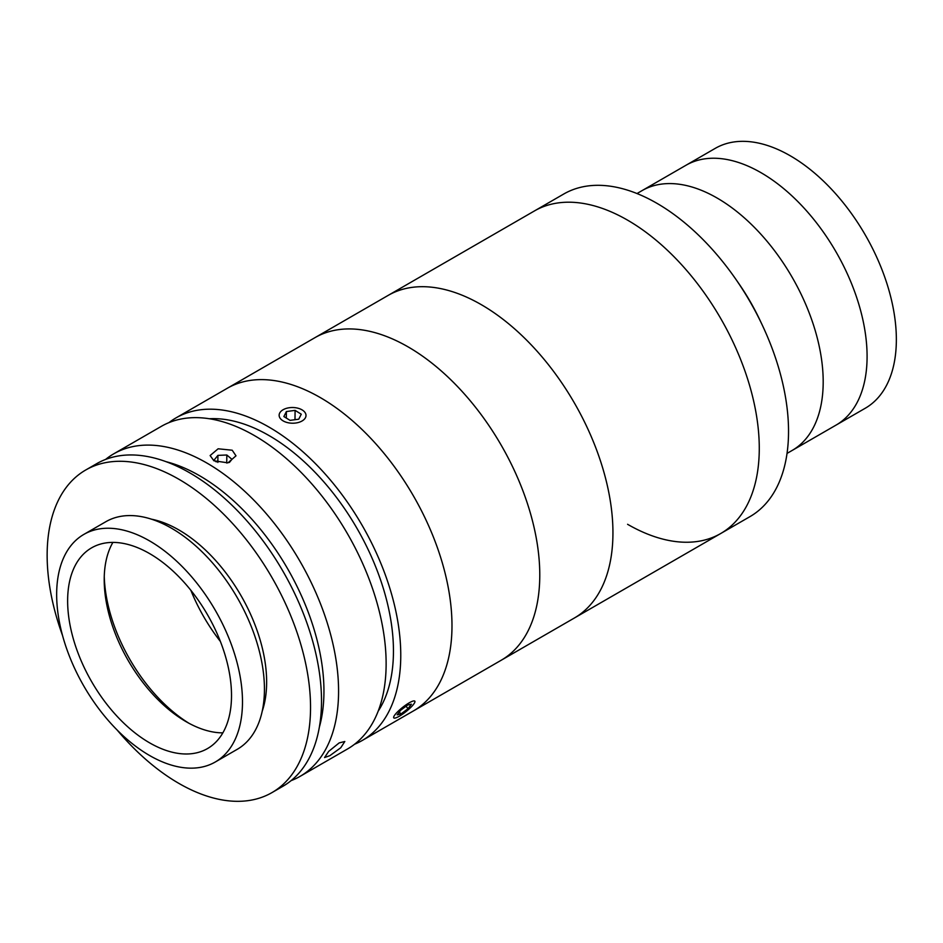 <?xml version="1.0" encoding="UTF-8"?>
<svg xmlns="http://www.w3.org/2000/svg" width="943" height="943" viewBox="0 0 943 943"><rect width="100%" height="100%" fill="white"/><g stroke="black" fill="none" stroke-linecap="round" stroke-linejoin="round"><path stroke-width="1.41" d="M168.915 422.641A186.243 107.526 60 0 1 175.952 417.914L563.725 194.034A186.243 107.526 60 0 1 656.847 203.264A186.243 107.526 60 0 1 735.87 279.305L738.793 283.525A150.031 86.626 60 0 1 759.999 320.266L762.192 324.911A186.243 107.526 60 0 1 749.968 516.623L720.7 533.526A186.243 107.526 60 0 1 627.578 524.296M637.008 193.539L642.089 190.604A150.031 86.626 60 0 1 717.104 198.03A150.031 86.626 60 0 1 815.117 330.239A150.031 86.626 60 0 1 792.12 450.471L865.285 408.225A150.031 86.626 60 0 0 888.282 288.004A150.031 86.626 60 0 0 790.269 155.795A150.031 86.626 60 0 0 715.254 148.357L685.985 165.261A150.031 86.626 60 0 1 761.001 172.687A150.031 86.626 60 0 1 859.014 304.895A150.031 86.626 60 0 1 836.017 425.128A150.031 86.626 60 0 0 859.014 304.895A150.031 86.626 60 0 0 761.001 172.687A150.031 86.626 60 0 0 685.985 165.261L642.089 190.604A150.031 86.626 60 0 1 717.104 198.03A150.031 86.626 60 0 1 815.117 330.239A150.031 86.626 60 0 1 792.12 450.471L787.04 453.406M735.87 279.305A186.243 107.526 60 0 1 762.192 324.911M627.578 220.155A186.243 107.526 60 0 1 749.249 384.272A186.243 107.526 60 0 1 720.7 533.526A186.243 107.526 60 0 0 749.249 384.272A186.243 107.526 60 0 0 627.578 220.155A186.243 107.526 60 0 0 534.457 210.926A186.243 107.526 60 0 1 627.578 220.155M339.174 742.907L344.82 741.493L340.765 747.752L329.838 755.685L324.545 757.547L328.683 751.382L339.174 742.907M105.616 459.418A186.243 107.526 60 0 1 113.761 453.819A186.243 107.526 60 0 1 208.427 463.944A186.243 107.526 60 0 1 328.848 628.168A186.243 107.526 60 0 1 300.004 776.407A186.243 107.526 60 0 1 291.081 780.651M113.761 453.819L161.312 426.366A186.243 107.526 60 0 1 255.989 436.491A186.243 107.526 60 0 1 376.398 600.703A186.243 107.526 60 0 1 347.554 748.954L300.004 776.407M232.214 450.224L235.998 455.823L227.97 462.836L213.92 460.785L210.124 455.552L218.139 448.785L232.214 450.224M319.359 727.147A175.905 101.561 -120 0 0 201.024 476.569A175.905 101.561 -120 0 0 166.098 461.693M209.346 418.739A175.905 101.561 60 0 1 270.535 436.444A175.905 101.561 60 0 1 378.178 711.163M175.952 417.914A186.243 107.526 60 0 1 270.617 428.039A186.243 107.526 60 0 1 391.039 592.263A186.243 107.526 60 0 1 362.195 740.503A186.243 107.526 60 0 1 354.592 744.227M362.195 740.503L413.411 710.939A186.243 107.526 60 0 0 442.291 562.818A186.243 107.526 60 0 0 322.034 398.594A186.243 107.526 60 0 0 227.157 388.339A186.243 107.526 60 0 1 321.834 398.476A186.243 107.526 60 0 1 442.255 562.688A186.243 107.526 60 0 1 413.411 710.939L720.7 533.526M231.506 696.618A115.883 66.906 -120 0 0 181.374 579.356A115.883 66.906 -120 0 0 91.624 547.836A115.883 66.906 -120 0 0 67.637 599.783A115.883 66.906 -120 0 0 117.769 717.045A115.883 66.906 -120 0 0 207.519 748.565A115.883 66.906 -120 0 0 231.506 696.618M112.877 542.414A115.883 66.906 -120 0 0 104.213 578.66A115.883 66.906 -120 0 0 104.213 579.768A115.883 66.906 -120 0 0 186.148 721.701A115.883 66.906 -120 0 0 222.843 732.864M215.275 762.003L237.223 749.331A131.407 75.864 -120 0 0 264.429 690.429A131.407 75.864 -120 0 0 207.59 557.466A131.407 75.864 -120 0 0 105.816 521.727L83.868 534.398A131.407 75.864 -120 0 0 56.663 593.288A131.407 75.864 -120 0 0 113.502 726.263A131.407 75.864 -120 0 0 215.275 762.003A131.407 75.864 -120 0 0 242.481 703.101A131.407 75.864 -120 0 0 185.641 570.138A131.407 75.864 -120 0 0 83.868 534.398M104.26 576.479A124.17 71.692 -120 0 0 189.024 723.305M190.84 590.271A124.17 71.692 -120 0 0 220.367 641.429M117.085 729.965A186.243 107.526 -120 0 0 271.961 792.603L282.935 786.262A186.243 107.526 -120 0 0 321.504 702.783A186.243 107.526 -120 0 0 240.925 514.324A186.243 107.526 -120 0 0 96.693 463.673L85.719 470.003A186.243 107.526 -120 0 0 47.15 553.482A186.243 107.526 -120 0 0 62.521 635.452M271.961 792.603A186.243 107.526 -120 0 0 310.53 709.124A186.243 107.526 -120 0 0 229.951 520.666A186.243 107.526 -120 0 0 85.719 470.003M262.237 711.152A124.17 71.692 -120 0 0 266.633 683.18A124.17 71.692 -120 0 0 151.375 519.157M229.385 462.471L231.943 459.324L226.827 454.998L217.916 455.375L214.096 460.078L216.242 461.893M226.744 463.048L226.827 454.998M217.845 462.424L217.916 455.375M288.782 422.877A13.438 7.85 0.6 0 0 304.165 419.411A13.438 7.85 0.6 0 0 301.96 409.816A13.438 7.85 0.6 0 0 296.361 407.859A13.438 7.85 0.6 0 0 283.301 409.627A13.438 7.85 0.6 0 0 288.782 422.877M283.867 416.547L290.043 420.366L298.742 419.199L301.265 414.201L295.088 410.37L286.389 411.549L283.867 416.547M294.994 419.706L295.088 410.37M286.33 418.067L286.389 411.549M393.62 717.505A13.438 2.711 141.6 0 0 394.327 718.118A13.438 2.711 141.6 0 0 405.973 711.635A13.438 2.711 141.6 0 0 414.944 701.781A13.438 2.711 141.6 0 0 414.955 701.509A13.438 2.711 141.6 0 0 403.993 706.319A13.438 2.711 141.6 0 0 393.62 717.505M408.013 708.688L411.396 704.185L407.671 705.01L400.563 710.327L397.192 714.841L400.905 714.016L408.013 708.688L406.044 706.213M399.313 712L400.905 714.016M407.4 346.482A186.243 107.526 60 0 1 529.624 510.564A186.243 107.526 60 0 1 501.204 660.241A186.243 107.526 60 0 0 530.084 512.132A186.243 107.526 60 0 0 409.84 347.908A186.243 107.526 60 0 0 314.962 337.653A186.243 107.526 60 0 1 407.4 346.482M480.565 304.247A186.243 107.526 60 0 1 602.789 468.317A186.243 107.526 60 0 1 574.37 618.007A186.243 107.526 60 0 0 602.919 468.765A186.243 107.526 60 0 0 481.248 304.636A186.243 107.526 60 0 0 388.127 295.418A186.243 107.526 60 0 1 480.565 304.247"/></g></svg>
